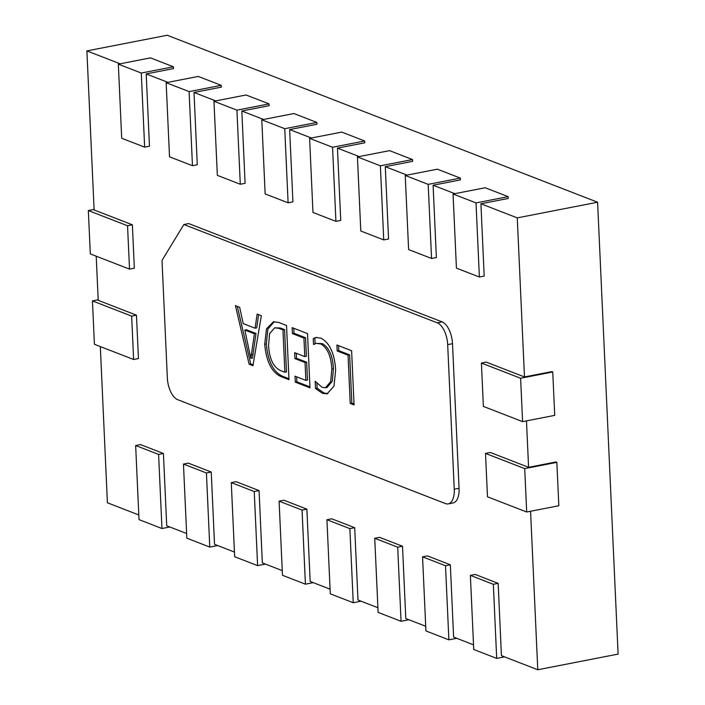 <?xml version="1.0" encoding="UTF-8"?>
<svg xmlns="http://www.w3.org/2000/svg" width="705" height="705" viewBox="0 0 705 705"><rect width="100%" height="100%" fill="white"/><g stroke="black" fill="none" stroke-linecap="round" stroke-linejoin="round"><path stroke-width="1.06" d="M94.091 209.411L88.336 210.539L90.311 253.915L129.517 269.125L134.338 268.191L132.373 224.807L94.117 209.967L86.891 50.91L167.226 35.25L597.593 202.22L618.109 654.09L537.774 669.75L501.431 655.65L498.153 583.352L493.333 584.295L470.376 575.386L473.742 649.49L496.699 658.399L493.333 584.295M526.476 420.876L528.583 467.318L555.892 461.986L556.853 462.357L524.723 468.622L485.507 453.412L487.481 496.787L526.688 512.006L524.723 468.622M530.574 511.248L537.774 669.75M597.593 202.22L517.259 217.88L524.476 376.937L551.795 371.614L552.746 371.984L520.616 378.25L481.409 363.04L483.374 406.415L522.59 421.634L520.616 378.25M186.622 533.509L166.706 525.78L163.419 453.482L158.599 454.425L135.651 445.516L139.017 519.62L161.965 528.53L158.599 454.425M138.806 514.958L107.407 502.78L100.322 346.578M473.531 644.828L453.615 637.1L450.336 564.802L445.516 565.736L422.559 556.835L425.926 630.94L448.873 639.84L445.516 565.736M425.714 626.269L405.798 618.541L402.511 546.243L397.69 547.186L374.743 538.276L378.109 612.389L401.057 621.29L397.69 547.186M377.898 607.719L357.981 599.99L354.694 527.692L349.874 528.635L326.926 519.726L330.293 593.83L353.24 602.74L349.874 528.635M330.072 589.168L310.165 581.44L306.878 509.142L302.057 510.076L279.101 501.176L282.467 575.28L305.424 584.189L302.057 510.076M282.256 570.618L262.339 562.89L259.061 490.592L254.241 491.526L231.284 482.625L234.65 556.73L257.607 565.63L254.241 491.526M234.439 552.059L214.523 544.33L211.244 472.033L206.424 472.976L183.467 464.066L186.834 538.179L209.782 547.08L206.424 472.976M98.189 299.784L92.443 300.912L94.408 344.287L133.624 359.497L138.444 358.563L136.47 315.179L98.215 300.339L96.215 256.206M460.33 178.101L428.191 184.366L405.243 175.457L437.373 169.191L460.33 178.101L460.409 179.907L433.099 185.23L454.831 193.663M508.146 196.651L476.016 202.917L453.059 194.007L485.19 187.75L508.146 196.651L508.226 198.457L480.916 203.78L517.259 217.88M86.891 50.91L120.106 63.794M173.421 66.781L141.282 73.047L118.334 64.146L150.465 57.881L173.421 66.781L173.5 68.588L146.191 73.919L167.922 82.353M221.238 85.34L189.099 91.597L166.151 82.697L198.281 76.431L221.238 85.34L221.317 87.147L194.007 92.47L215.739 100.903M269.054 103.891L236.924 110.156L213.968 101.247L246.098 94.981L269.054 103.891L269.134 105.697L241.824 111.02L263.564 119.453M316.871 122.441L284.741 128.707L261.784 119.797L293.923 113.54L316.871 122.441L316.95 124.247L289.64 129.57L311.381 138.004M364.688 140.991L332.557 147.257L309.601 138.356L341.74 132.091L364.688 140.991L364.776 142.798L337.457 148.129L359.197 156.563M412.513 159.55L380.374 165.807L357.426 156.907L389.557 150.641L412.513 159.55L412.592 161.357L385.282 166.68L407.014 175.113M183.864 224.516L188.684 223.573L442.123 321.903A18.718 9.077 79 0 1 452.504 343.688L459.07 488.283A18.718 9.077 79 0 1 453.086 502.947L448.265 503.881A18.718 9.077 -101 0 0 454.249 489.226L447.684 344.63A18.718 9.077 -101 0 0 437.303 322.846L183.864 224.516L162.009 260.427L167.341 377.906A18.718 9.077 -101 0 0 177.731 399.7L445.507 503.59A18.718 9.077 -101 0 0 448.265 503.881M481.409 363.04L486.221 362.097L524.476 376.937M480.916 203.78L484.194 276.078L479.374 277.021L476.016 202.917M433.099 185.23L436.377 257.528L431.557 258.471L428.191 184.366M385.282 166.68L388.561 238.977L383.74 239.92L380.374 165.807M337.457 148.129L340.744 220.427L335.924 221.361L332.557 147.257M289.64 129.57L292.927 201.868L288.107 202.811L284.741 128.707M241.824 111.02L245.102 183.318L240.29 184.261L236.924 110.156M194.007 92.47L197.285 164.767L192.465 165.71L189.099 91.597M146.191 73.919L149.469 146.217L144.648 147.151L141.282 73.047M135.651 445.516L140.471 444.582L163.419 453.482M183.467 464.066L188.288 463.132L211.244 472.033M231.284 482.625L236.105 481.682L259.061 490.592M279.101 501.176L283.921 500.233L306.878 509.142M326.926 519.726L331.747 518.792L354.694 527.692M374.743 538.276L379.563 537.342L402.511 546.243M422.559 556.835L427.38 555.892L450.336 564.802M470.376 575.386L475.196 574.443L498.153 583.352M485.507 453.412L490.327 452.469L528.583 467.318M261.784 119.797L265.15 193.91L288.107 202.811M213.968 101.247L217.334 175.351L240.29 184.261M309.601 138.356L312.967 212.461L335.924 221.361M166.151 82.697L169.517 156.801L192.465 165.71M118.334 64.146L121.701 138.25L144.648 147.151M357.426 156.907L360.793 231.011L383.74 239.92M453.059 194.007L456.426 268.12L479.374 277.021M405.243 175.457L408.609 249.561L431.557 258.471M361.11 601.206L353.24 602.74M408.926 619.757L401.057 621.29M313.284 582.656L305.424 584.189M265.468 564.097L257.607 565.63M456.743 638.307L448.873 639.84M504.56 656.866L496.699 658.399M169.834 526.996L161.965 528.53M217.651 545.547L209.782 547.08M136.47 315.179L131.65 316.122L92.443 300.912M133.624 359.497L131.65 316.122M132.373 224.807L127.552 225.75L88.336 210.539M129.517 269.125L127.552 225.75M526.688 512.006L558.827 505.741L556.853 462.357M522.59 421.634L554.72 415.368L552.746 371.984M336.911 345.009L351.61 350.711L354.069 404.934L350.226 403.445L348.032 355.17L337.184 350.967L336.911 345.009M313.249 338.594L315.743 337.475L320.986 338.18C329.684 342.815 334.567 353.469 335.65 370.151L333.976 386.19L327.05 393.848L322.361 393.284L315.514 388.517L315.188 381.246L322.062 387.318L325.498 387.741L330.698 381.59L331.817 369.103C331.121 356.175 327.42 347.785 320.722 343.925L316.122 343.353L313.522 344.542L313.249 338.594L316.571 337.369M292.126 327.64L307.521 333.606L309.988 387.829L295.289 382.128L295.016 376.179L305.864 380.392L305.054 362.537L294.91 358.598L294.637 352.65L304.789 356.58L303.943 338.065L292.399 333.588L292.126 327.64M286.53 325.463L288.988 379.687L280.898 376.549C271.716 372.293 266.314 361.542 264.701 344.296L266.508 328.794L273.469 321.762L278.731 322.441L286.53 325.463M235.444 305.644L239.647 307.274L243.234 323.613L255.087 328.204L257.14 314.06L261.335 315.69L252.954 365.701L249.103 364.212L235.444 305.644M253.104 364.829L250.707 363.895L237.294 306.358M255.087 328.204L256.699 327.895L258.62 314.633M250.857 358.396L252.46 358.078L256.003 333.474L246.406 329.746L244.802 330.063L250.857 358.396L254.39 333.782L244.802 330.063M249.103 364.212L250.707 363.895M252.751 354.456L251.139 354.774M256.003 333.474L254.39 333.782M288.944 378.735L282.502 376.232C273.32 371.984 267.926 361.233 266.305 343.987L267.891 329.068L274.271 321.656M280.898 376.549L282.502 376.232M264.701 344.296L266.305 343.987M284.873 372.24L286.477 371.932L284.556 329.605L280.484 328.028L274.694 327.799L269.601 333.562L268.543 345.635C269.477 359.074 273.505 367.393 280.643 370.601L284.873 372.24L282.952 329.922L278.88 328.345L274.694 327.799M284.556 329.605L282.952 329.922M280.484 328.028L278.88 328.345M309.944 386.878L296.893 381.819L296.673 376.822M295.289 382.128L296.893 381.819M305.864 380.392L307.477 380.074L306.666 362.22L296.514 358.281L296.285 353.284M305.054 362.537L306.666 362.22M294.91 358.598L296.514 358.281M304.789 356.58L306.393 356.272L305.547 337.757L294.003 333.271L293.774 328.274M303.943 338.065L305.547 337.757M292.399 333.588L294.003 333.271M322.361 393.284L323.974 392.976L317.127 388.199L316.906 383.467M327.825 393.646L323.974 392.976M315.514 388.517L317.127 388.199M331.817 369.103L333.43 368.786C332.725 355.866 329.024 347.477 322.335 343.617L316.122 343.353M325.498 387.741L327.102 387.424L332.302 381.273L333.43 368.786M320.722 343.925L322.335 343.617M315.1 343.652L314.853 338.277M354.025 403.983L351.83 403.128L349.636 354.862L338.788 350.649L338.567 345.653M350.226 403.445L351.83 403.128M348.032 355.17L349.636 354.862M337.184 350.967L338.788 350.649M442.123 321.903L437.303 322.846M452.504 343.688L447.684 344.63M459.07 488.283L454.249 489.226"/></g></svg>

